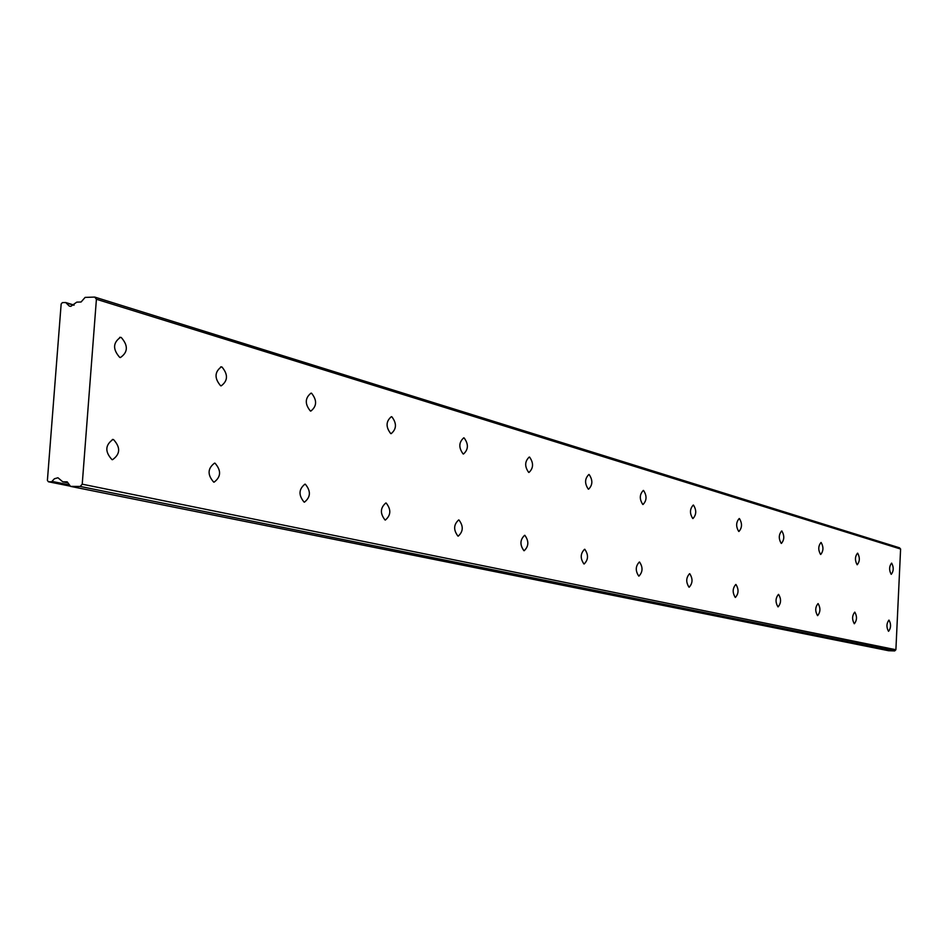 <?xml version="1.0" encoding="UTF-8"?>
<svg xmlns="http://www.w3.org/2000/svg" width="948" height="948" viewBox="0 0 948 948"><rect width="100%" height="100%" fill="white"/><g stroke="black" fill="none" stroke-linecap="round" stroke-linejoin="round"><path stroke-width="1.42" d="M113.511 439.564L112.954 439.469C105.121 445.062 104.801 451.781 111.994 459.626L112.528 459.697C120.337 454.139 120.669 447.432 113.511 439.564M215.03 463.193L214.556 463.122C207.588 468.454 207.292 474.77 213.667 482.094L214.106 482.165C221.062 476.868 221.37 470.54 215.03 463.193M891.689 563.171L891.558 563.148C889.117 566.454 888.987 570.175 891.167 574.298L891.298 574.322C893.727 571.028 893.857 567.307 891.689 563.171M857.679 553.205L857.525 553.182C854.918 556.595 854.788 560.434 857.122 564.724L857.265 564.747C859.86 561.358 860.002 557.507 857.679 553.205M821.158 542.517L820.992 542.481C818.195 546.001 818.053 549.982 820.565 554.45L820.719 554.473C823.516 550.978 823.658 546.984 821.158 542.517M781.851 530.999L781.673 530.963C778.664 534.589 778.509 538.737 781.223 543.382L781.401 543.417C784.399 539.803 784.553 535.656 781.851 530.999M739.416 518.568L739.215 518.532C735.968 522.277 735.814 526.59 738.741 531.437L738.942 531.472C742.177 527.74 742.343 523.438 739.416 518.568M693.474 505.106L693.249 505.071C689.741 508.946 689.575 513.425 692.751 518.509L692.964 518.544C696.472 514.681 696.638 510.202 693.474 505.106M643.562 490.483L643.301 490.436C639.497 494.465 639.319 499.134 642.78 504.454L643.028 504.502C646.832 500.497 647.01 495.828 643.562 490.483M589.146 474.545L588.85 474.498C584.715 478.657 584.525 483.539 588.305 489.144L588.59 489.192C592.725 485.044 592.915 480.162 589.146 474.545M529.588 457.102L529.245 457.043C524.718 461.368 524.528 466.475 528.664 472.377L528.996 472.436C533.511 468.122 533.712 463.015 529.588 457.102M464.129 437.929L463.726 437.846C458.761 442.349 458.559 447.717 463.122 453.938L463.489 454.009C468.454 449.53 468.668 444.174 464.129 437.929M305.327 484.215L304.924 484.155C298.679 489.251 298.407 495.223 304.095 502.096L304.474 502.144C310.707 497.084 310.991 491.111 305.327 484.215M386.168 503.044L385.824 502.985C380.207 507.855 379.947 513.52 385.054 519.99L385.374 520.037C390.991 515.191 391.251 509.526 386.168 503.044M458.962 519.99L458.666 519.942C453.582 524.611 453.334 530.003 457.955 536.106L458.228 536.141C463.311 531.496 463.56 526.116 458.962 519.99M524.86 535.336L524.611 535.3C519.978 539.779 519.753 544.91 523.936 550.693L524.173 550.729C528.806 546.273 529.031 541.142 524.86 535.336M584.798 549.295L584.572 549.259C580.342 553.561 580.129 558.467 583.944 563.965L584.158 563.989C588.388 559.699 588.601 554.805 584.798 549.295M639.545 562.034L639.355 562.01C635.468 566.157 635.267 570.85 638.762 576.076L638.94 576.111C642.827 571.976 643.028 567.283 639.545 562.034M689.753 573.73L689.575 573.694C685.996 577.699 685.807 582.191 689.018 587.191L689.184 587.215C692.751 583.233 692.941 578.73 689.753 573.73M735.956 584.489L735.802 584.466C732.496 588.317 732.318 592.642 735.269 597.418L735.411 597.441C738.717 593.59 738.895 589.277 735.956 584.489M778.616 594.42L778.474 594.396C775.417 598.129 775.251 602.276 777.976 606.862L778.107 606.874C781.164 603.165 781.342 599.006 778.616 594.42M818.136 603.615L818.005 603.603C815.162 607.206 815.007 611.211 817.532 615.608L817.65 615.619C820.494 612.029 820.66 608.024 818.136 603.615M854.835 612.159L854.717 612.147C852.062 615.643 851.92 619.506 854.278 623.725L854.373 623.737C857.028 620.253 857.182 616.401 854.835 612.159M889.011 620.122L888.916 620.111C886.439 623.488 886.297 627.221 888.489 631.285L888.584 631.309C891.061 627.932 891.203 624.199 889.011 620.122M121.237 337.476L120.491 337.334C112.895 342.678 112.646 349.362 119.732 357.396L120.443 357.526C128.027 352.218 128.288 345.534 121.237 337.476M221.951 366.983L221.322 366.864C214.544 371.96 214.307 378.264 220.6 385.753L221.192 385.86C227.958 380.788 228.207 374.496 221.951 366.983M311.56 393.23L311.027 393.136C304.96 398.018 304.723 403.966 310.351 410.982L310.849 411.077C316.916 406.218 317.153 400.269 311.56 393.23M391.82 416.741L391.37 416.658C385.883 421.339 385.67 426.991 390.718 433.58L391.157 433.663C396.631 429.006 396.845 423.365 391.82 416.741M67.936 482.852L62.781 481.821L57.947 477.756L54.427 478.752L51.595 481.785L48.395 481.762L47.4 480.411L61.158 303.988L62.367 302.613L65.685 302.519L69.358 306.145L70.839 306.334L76.776 302.139L81.078 301.997L85.119 297.399L94.729 297.079L96.412 299.248L900.6 549.034L895.896 649.736L82.227 484.179L96.412 299.248M62.864 481.821L67.19 481.845L70.543 486.383L80.189 486.442L82.227 484.179M895.896 649.736L894.675 650.92L80.189 486.442M94.729 297.079L899.486 547.79L900.6 549.034M894.675 650.92L888.584 650.719L70.543 486.383M48.395 481.762L70.389 486.182M66.005 302.839L73.92 305.232M69.465 484.938L52.104 481.43M65.685 302.519L74.122 305.09L65.815 302.59M51.595 481.785L69.856 485.459M112.954 439.469L112.338 439.481M120.491 337.334L119.685 337.358M221.322 366.864L220.683 366.876M62.781 481.821L67.936 482.864"/></g></svg>
